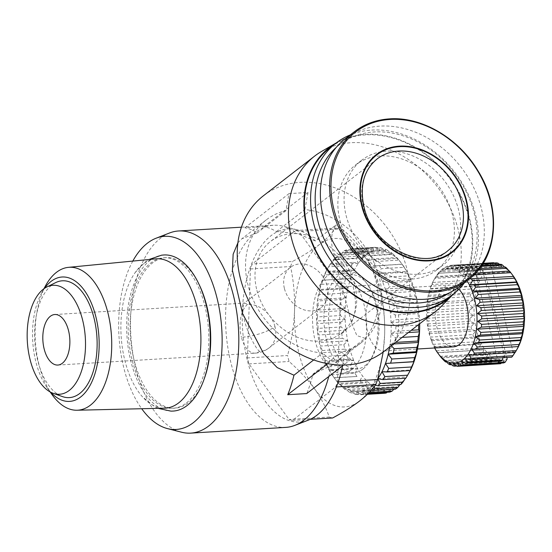 <?xml version="1.0" encoding="UTF-8"?>
<svg xmlns="http://www.w3.org/2000/svg" width="552" height="552" viewBox="0 0 552 552"><rect width="100%" height="100%" fill="white"/><g stroke="black" fill="none" stroke-linecap="round" stroke-linejoin="round"><path stroke-width="0.41" stroke-dasharray="2.76 2.07" d="M155.616 258.86A74.817 39.841 -93.4 0 0 143.085 264.104A74.817 39.841 -93.4 0 0 135.081 272.681A74.817 39.841 -93.4 0 0 142.575 396.936A74.817 39.841 -93.4 0 0 164.613 408.19M163.834 254.969A78.191 41.642 -93.4 0 0 149.889 260.516A78.191 41.642 -93.4 0 0 128.388 349.057A78.191 41.642 -93.4 0 0 173.245 411.067M256.901 290.359A57.939 46.092 52.2 0 0 341.329 333.222A57.939 46.092 52.2 0 0 354.805 284.459A57.939 46.092 52.2 0 0 270.383 241.597A57.939 46.092 52.2 0 0 256.901 290.359M274.958 326.605A25.316 20.134 52.2 0 0 247.544 304.421L244.75 303.069L243.86 303.4L242.542 309.237L244.315 319.794C246.882 331.041 255.286 348.409 259.599 351.362A25.316 20.134 52.2 0 0 269.072 347.905A25.316 20.134 52.2 0 0 274.958 326.605A25.316 7.314 -14.4 0 1 241.445 337.286A25.316 13.483 -93.4 0 0 255.093 353.163A25.316 13.483 -93.4 0 0 259.599 351.362M284.466 288.696A25.316 20.134 52.2 0 0 321.354 307.423A25.316 20.134 52.2 0 0 327.239 286.115A25.316 20.134 52.2 0 0 290.359 267.396A25.316 20.134 52.2 0 0 284.466 288.696M459.505 286.529A93.378 74.285 52.2 0 0 473.333 186.783A93.378 74.285 52.2 0 0 380.107 126.111A93.378 74.285 52.2 0 0 345.166 138.869M55.566 282.658A58.505 31.153 -93.4 0 0 51.916 284.963A58.505 31.153 -93.4 0 0 35.031 344.765A58.505 31.153 -93.4 0 0 62.431 396.584M418.14 274.247A66.378 52.806 52.2 0 0 442.98 265.181A66.378 52.806 52.2 0 0 452.806 194.276A66.378 52.806 52.2 0 0 386.531 151.151A66.378 52.806 52.2 0 0 361.698 160.218A66.378 52.806 52.2 0 0 351.872 231.122A66.378 52.806 52.2 0 0 418.14 274.247M411.944 279.05A66.378 52.806 52.2 0 0 436.777 269.983A66.378 52.806 52.2 0 0 446.602 199.079A66.378 52.806 52.2 0 0 380.335 155.947A66.378 52.806 52.2 0 0 355.495 165.013A66.378 52.806 52.2 0 0 345.669 235.918A66.378 52.806 52.2 0 0 411.944 279.05M448.948 293.064A92.253 73.388 52.2 0 0 467.489 194.421A92.253 73.388 52.2 0 0 374.173 131.956A92.253 73.388 52.2 0 0 336.196 147.453M464.667 282.534A95.627 76.072 52.2 0 0 462.252 183.174A95.627 76.072 52.2 0 0 371.751 130.079A95.627 76.072 52.2 0 0 350.32 134.874M446.872 299.163A95.627 76.072 52.2 0 0 461.03 197.009A95.627 76.072 52.2 0 0 365.555 134.881A95.627 76.072 52.2 0 0 329.772 147.936M186.445 402.912A75.376 40.144 -93.4 0 0 207.179 317.6A75.376 40.144 -93.4 0 0 163.965 257.777A75.376 40.144 -93.4 0 0 150.558 263.125A75.376 40.144 -93.4 0 0 129.823 348.443A75.376 40.144 -93.4 0 0 173.038 408.259A75.376 40.144 -93.4 0 0 186.445 402.912M198.706 283.707A75.376 40.144 -93.4 0 0 165.869 257.667A75.376 40.144 -93.4 0 0 152.455 263.014A75.376 40.144 -93.4 0 0 131.728 348.326A75.376 40.144 -93.4 0 0 174.936 408.149A75.376 40.144 -93.4 0 0 188.349 402.801A75.376 40.144 -93.4 0 0 204.406 378.348M453.413 294.092A96.193 76.521 52.2 0 0 459.064 192.275A96.193 76.521 52.2 0 0 365.424 134.357A96.193 76.521 52.2 0 0 336.32 142.871M441.289 306.353A98.442 78.315 52.2 0 0 447.32 202.115A98.442 78.315 52.2 0 0 351.41 142.706A98.442 78.315 52.2 0 0 321.416 151.545M383.916 351.472A98.442 78.315 52.2 0 0 398.489 246.316A98.442 78.315 52.2 0 0 300.205 182.353A98.442 78.315 52.2 0 0 263.373 195.801M169.581 232.972A101.257 53.923 -93.4 0 0 160.556 238.16A101.257 53.923 -93.4 0 0 131.597 344.317A101.257 53.923 -93.4 0 0 181.587 432.216M350.872 359.387L341.46 352.003A77.632 61.755 52.2 0 0 361.201 342.737A77.632 61.755 52.2 0 0 375.008 264.87A77.632 61.755 52.2 0 0 304.89 209.56L308.016 192.475L289 193.621L285.881 210.705A77.632 61.755 52.2 0 0 266.14 219.979A77.632 61.755 52.2 0 0 252.333 297.845A77.632 61.755 52.2 0 0 322.451 353.149L331.855 360.532L350.872 359.387L343.565 365.044M328.75 376.519A101.257 53.923 -93.4 0 0 331.152 365.624L312.97 374.063A101.257 53.923 86.6 0 1 306.733 393.569M237.898 242.811L241.886 238.761L257.391 232.772A101.257 53.923 -93.4 0 0 244.86 227.803L263.877 226.658A101.257 53.923 86.6 0 1 276.4 231.626L297.252 233.593A101.257 53.923 -93.4 0 0 282.783 226.147A101.257 53.923 -93.4 0 0 273.619 225.244A101.257 53.923 -93.4 0 0 255.604 232.427A101.257 53.923 -93.4 0 0 227.755 347.035A101.257 53.923 -93.4 0 0 285.805 427.386M331.152 365.624L335.878 362.347L344.434 354.356L365.127 338.341L356.882 335.609L351.403 322.644L333.56 253.14C330.248 241.452 331.069 232.047 336.002 224.926L315.316 240.948A96.731 51.515 -93.4 0 0 296.9 229.763A96.731 51.515 -93.4 0 0 270.942 235.766A96.731 51.515 -93.4 0 0 245.75 353.176A96.731 51.515 -93.4 0 0 308.375 420.113M315.316 240.948L297.252 233.593M351.645 369.654A50.625 26.958 -93.4 0 0 365.569 312.349A50.625 26.958 -93.4 0 0 336.547 272.17A50.625 26.958 -93.4 0 0 327.543 275.765A50.625 26.958 -93.4 0 0 313.619 333.07A50.625 26.958 -93.4 0 0 342.64 373.242A50.625 26.958 -93.4 0 0 351.645 369.654M363.057 368.964A50.625 26.958 -93.4 0 0 370.302 360.277A50.625 26.958 -93.4 0 0 365.569 281.72A50.625 26.958 -93.4 0 0 347.953 271.487A50.625 26.958 -93.4 0 0 338.949 275.075A50.625 26.958 -93.4 0 0 325.024 332.38A50.625 26.958 -93.4 0 0 354.046 372.559A50.625 26.958 -93.4 0 0 363.057 368.964M365.1 365.666A47.251 25.164 -93.4 0 0 371.869 357.558A47.251 25.164 -93.4 0 0 367.446 284.239A47.251 25.164 -93.4 0 0 342.606 278.035A47.251 25.164 -93.4 0 0 331.214 339.376A47.251 25.164 -93.4 0 0 365.1 365.666M389.615 347.056A69.752 37.15 -93.4 0 0 390.05 344.179A69.752 37.15 -93.4 0 0 391.023 333.58A69.752 37.15 -93.4 0 0 391.078 322.692A69.752 37.15 -93.4 0 0 390.223 311.783A69.752 37.15 -93.4 0 0 388.47 301.123A69.752 37.15 -93.4 0 0 385.862 290.98A69.752 37.15 -93.4 0 0 382.467 281.589A69.752 37.15 -93.4 0 0 378.368 273.192A69.752 37.15 -93.4 0 0 373.669 265.988A69.752 37.15 -93.4 0 0 368.481 260.164A69.752 37.15 -93.4 0 0 362.926 255.859A69.752 37.15 -93.4 0 0 357.151 253.182A69.752 37.15 -93.4 0 0 351.3 252.188A69.752 37.15 -93.4 0 0 345.504 252.919A69.752 37.15 -93.4 0 0 339.922 255.341A69.752 37.15 -93.4 0 0 337.244 257.17A69.752 37.15 -93.4 0 0 334.678 259.399A69.752 37.15 -93.4 0 0 329.903 265.001A69.752 37.15 -93.4 0 0 327.26 269.141A69.752 37.15 -93.4 0 0 325.721 271.998A69.752 37.15 -93.4 0 0 322.23 280.223A69.752 37.15 -93.4 0 0 319.518 289.476A69.752 37.15 -93.4 0 0 317.655 299.522A69.752 37.15 -93.4 0 0 316.682 310.12A69.752 37.15 -93.4 0 0 316.62 321.002A69.752 37.15 -93.4 0 0 317.483 331.911A69.752 37.15 -93.4 0 0 319.235 342.571A69.752 37.15 -93.4 0 0 321.844 352.721A69.752 37.15 -93.4 0 0 325.231 362.112A69.752 37.15 -93.4 0 0 329.33 370.509A69.752 37.15 -93.4 0 0 333.781 377.375A69.752 37.15 -93.4 0 0 334.036 377.706A69.752 37.15 -93.4 0 0 339.225 383.53A69.752 37.15 -93.4 0 0 344.779 387.835A69.752 37.15 -93.4 0 0 350.548 390.519A69.752 37.15 -93.4 0 0 356.406 391.506A69.752 37.15 -93.4 0 0 362.202 390.781A69.752 37.15 -93.4 0 0 367.784 388.36A69.752 37.15 -93.4 0 0 373.028 384.296A69.752 37.15 -93.4 0 0 377.803 378.7A69.752 37.15 -93.4 0 0 377.92 378.534M338.41 254.582A73.126 38.944 86.6 0 1 339.294 253.872A73.126 38.944 86.6 0 1 340.722 252.83L363.533 251.457A73.126 38.944 -93.4 0 0 362.105 252.492A73.126 38.944 -93.4 0 0 361.222 253.202L338.41 254.582L334.678 259.399L335.333 257.494L358.144 256.114A73.126 38.944 -93.4 0 0 356.04 258.543L333.229 259.916L329.903 265.001L330.469 263.732L353.28 262.359A73.126 38.944 -93.4 0 0 351.431 265.402L328.619 266.775L325.721 271.998L326.253 271.405L349.064 270.025A73.126 38.944 -93.4 0 0 347.518 273.613L324.707 274.986L322.23 280.223L345.593 278.933A73.126 38.944 -93.4 0 0 344.393 282.969L321.575 284.349L319.518 289.476L320.153 290.235L342.964 288.855A73.126 38.944 -93.4 0 0 342.13 293.25L319.318 294.623L317.655 299.522L318.421 300.93L341.233 299.557A73.126 38.944 -93.4 0 0 340.784 304.193L317.973 305.573L316.682 310.12L317.628 312.142L340.446 310.769A73.126 38.944 -93.4 0 0 340.398 315.537L317.586 316.91L316.62 321.002L317.807 323.589L340.618 322.209A73.126 38.944 -93.4 0 0 340.977 326.998L318.159 328.371L317.483 331.911L318.932 334.981L341.75 333.608A73.126 38.944 -93.4 0 0 342.495 338.293L319.684 339.666L319.235 342.571L320.995 346.056L343.806 344.676A73.126 38.944 -93.4 0 0 344.931 349.147L322.12 350.52L321.844 352.721L323.934 356.523L346.746 355.15A73.126 38.944 -93.4 0 0 348.222 359.283L325.411 360.663L325.231 362.112L327.681 366.135L350.499 364.762A73.126 38.944 -93.4 0 0 352.279 368.467L329.468 369.84L329.33 370.509L332.145 374.649L354.957 373.276A73.126 38.944 -93.4 0 0 357.006 376.464L334.036 377.706L337.21 381.867L360.021 380.487A73.126 38.944 -93.4 0 0 362.291 383.074L339.48 384.447L339.225 383.53L342.757 387.594L365.569 386.221A73.126 38.944 -93.4 0 0 367.998 388.139L345.186 389.519L344.779 387.835L348.65 391.699L371.462 390.326A73.126 38.944 -93.4 0 0 373.987 391.541L351.175 392.914L350.548 390.519L354.736 394.087L377.547 392.713A73.126 38.944 -93.4 0 0 380.114 393.183L357.303 394.556L356.406 391.506L360.87 394.687L383.681 393.314L384.923 389.788A69.752 37.15 86.6 0 1 379.065 388.801A69.752 37.15 86.6 0 1 373.29 386.117A69.752 37.15 86.6 0 1 367.742 381.811A69.752 37.15 86.6 0 1 362.554 375.988A69.752 37.15 86.6 0 1 357.848 368.791A69.752 37.15 86.6 0 1 353.749 360.394A69.752 37.15 86.6 0 1 350.354 351.003A69.752 37.15 86.6 0 1 347.753 340.853A69.752 37.15 86.6 0 1 345.994 330.193A69.752 37.15 86.6 0 1 345.138 319.284A69.752 37.15 86.6 0 1 345.2 308.402A69.752 37.15 86.6 0 1 346.173 297.804A69.752 37.15 86.6 0 1 348.036 287.758A69.752 37.15 86.6 0 1 350.748 278.505A69.752 37.15 86.6 0 1 354.239 270.28A69.752 37.15 86.6 0 1 358.421 263.283A69.752 37.15 86.6 0 1 363.188 257.68A69.752 37.15 86.6 0 1 368.432 253.623A69.752 37.15 86.6 0 1 374.021 251.201A69.752 37.15 86.6 0 1 379.81 250.47A69.752 37.15 86.6 0 1 385.669 251.464A69.752 37.15 86.6 0 1 391.444 254.141A69.752 37.15 86.6 0 1 396.991 258.446A69.752 37.15 86.6 0 1 402.187 264.27A69.752 37.15 86.6 0 1 402.436 264.608A69.752 37.15 86.6 0 1 406.886 271.474A69.752 37.15 86.6 0 1 410.985 279.871A69.752 37.15 86.6 0 1 414.379 289.255A69.752 37.15 86.6 0 1 416.988 299.405A69.752 37.15 86.6 0 1 418.74 310.065A69.752 37.15 86.6 0 1 419.596 320.974A69.752 37.15 86.6 0 1 419.672 323.782M408.963 372.841A69.752 37.15 86.6 0 1 406.313 376.981A69.752 37.15 86.6 0 1 401.546 382.577A69.752 37.15 86.6 0 1 398.972 384.806A69.752 37.15 86.6 0 1 396.301 386.642L393.9 389.243M395.501 389.146L396.301 386.642L367.784 388.36L371.503 390.002M389.733 348.816A30.94 16.477 -93.4 0 0 398.24 313.798A30.94 16.477 -93.4 0 0 380.507 289.248A30.94 16.477 -93.4 0 0 375.001 291.442A30.94 16.477 -93.4 0 0 366.493 326.46A30.94 16.477 -93.4 0 0 384.226 351.01A30.94 16.477 -93.4 0 0 389.733 348.816M458.891 289.227A30.94 16.477 -93.4 0 0 449.894 285.067A30.94 16.477 -93.4 0 0 444.388 287.261A30.94 16.477 -93.4 0 0 435.88 322.278A30.94 16.477 -93.4 0 0 453.62 346.828M467.006 280.726A47.251 25.164 -93.4 0 0 440.503 272.136A47.251 25.164 -93.4 0 0 433.741 280.243A47.251 25.164 -93.4 0 0 434.631 347.974M469.262 278.974L466.937 279.236L468.972 275.207L473.871 274.917M475.665 273.095L467.654 273.578A50.625 26.958 86.6 0 1 468.972 275.207M467.654 273.578L463.294 274.71L464.998 270.797L478.391 269.99M479.495 268.61L463.576 269.569A50.625 26.958 86.6 0 1 464.998 270.797M463.576 269.569L459.347 271.308L460.741 267.61L481.137 266.381M481.772 265.464L459.243 266.823A50.625 26.958 86.6 0 1 460.741 267.61M459.243 266.823L455.207 269.121L456.311 265.733L482.641 264.146M482.917 263.711L454.786 265.408A50.625 26.958 86.6 0 1 456.311 265.733M454.786 265.408L450.991 268.217L451.84 265.229L483.152 263.338L451.564 265.243A50.625 26.958 86.6 0 1 451.84 265.229M450.328 265.367L446.803 268.61L493.419 265.802L492.149 262.849L450.328 265.367A50.625 26.958 86.6 0 1 451.564 265.243M446.803 268.61L447.444 266.098L489.265 263.573L493.419 265.802M511.69 357.192L513.65 353.942L491.383 267.216L487.809 264.187L445.981 266.706A50.625 26.958 86.6 0 1 447.444 266.098M445.981 266.706L442.766 270.294L443.242 268.32L478.411 266.202A50.625 26.958 -93.4 0 0 477.721 266.713A50.625 26.958 -93.4 0 0 477.045 267.258L441.876 269.376A50.625 26.958 86.6 0 1 442.552 268.831A50.625 26.958 86.6 0 1 443.242 268.32M44.526 288.337A62.3 33.175 -93.4 0 0 41.497 293.202A62.3 33.175 -93.4 0 0 47.196 387.808A62.3 33.175 -93.4 0 0 50.791 392.272M45.471 285.888A71.581 38.122 -93.4 0 0 52.019 394.59M132.804 261.082A96.731 51.515 -93.4 0 0 141.705 408.728M276.4 231.626L304.89 209.56M341.46 352.003L312.97 374.063M327.764 363.699L331.855 360.532M285.881 210.705L257.391 232.772M313.667 359.952L322.451 353.149M308.016 192.475L263.877 226.658M244.86 227.803L289 193.621M342.578 365.81A96.731 51.515 -93.4 0 0 344.434 354.356M247.413 357.931L250.415 268.962A95.627 50.929 86.6 0 1 252.319 263.911L295.444 230.522A95.627 50.929 86.6 0 1 298.873 231.44L338.99 287.019A95.627 50.929 86.6 0 1 340.522 292.981L337.52 381.956A95.627 50.929 86.6 0 1 335.616 387L292.498 420.396A95.627 50.929 86.6 0 1 289.062 419.479L248.945 363.899A95.627 50.929 86.6 0 1 247.413 357.931L287.551 355.516A95.627 50.929 -93.4 0 0 289.082 361.477C299.17 370.351 307.685 379.5 314.633 388.939C321.319 398.385 326.177 407.762 329.199 417.057L289.062 419.479M250.415 268.962L290.552 266.54C293.595 280.871 294.927 295.589 294.54 310.7C293.905 325.818 291.573 340.757 287.551 355.516M248.945 363.899L289.082 361.477M336.403 386.959L335.616 387M292.498 420.396L310.217 419.327M383.191 352.017L384.647 334.719C385.034 319.608 383.702 304.89 380.659 290.566L340.522 292.981M337.52 381.956L338.266 381.908M338.99 287.019L379.127 284.597C376.105 275.303 371.248 265.933 364.561 256.48C357.613 247.041 349.099 237.891 339.011 229.018L298.873 231.44M295.444 230.522L335.582 228.107C332.062 233.351 326.701 238.802 319.505 244.467C312.052 250.146 303.034 255.824 292.457 261.496L252.319 263.911M294.54 310.7A84.38 44.933 -93.4 0 0 314.633 388.939A84.38 44.933 -93.4 0 0 359.683 400.945A84.38 44.933 -93.4 0 0 384.647 334.719A84.38 44.933 -93.4 0 0 364.561 256.48A84.38 44.933 -93.4 0 0 319.505 244.467A84.38 44.933 -93.4 0 0 294.54 310.7M290.552 266.54A95.627 50.929 86.6 0 1 292.457 261.496M329.199 417.057A95.627 50.929 -93.4 0 0 332.635 417.974M380.659 290.566A95.627 50.929 -93.4 0 0 379.127 284.597M335.582 228.107A95.627 50.929 86.6 0 1 339.011 229.018M369.364 392.458L367.784 388.36M367.556 394.156L363.416 394.404L362.202 390.781L366.907 393.486L368.322 393.403M369.143 392.569A73.126 38.944 86.6 0 1 366.907 393.486M363.416 394.404A73.126 38.944 86.6 0 1 361.105 394.673A73.126 38.944 86.6 0 1 360.87 394.687M357.303 394.556A73.126 38.944 86.6 0 1 354.736 394.087M351.175 392.914A73.126 38.944 86.6 0 1 348.65 391.699M345.186 389.519A73.126 38.944 86.6 0 1 342.757 387.594M339.48 384.447A73.126 38.944 86.6 0 1 337.21 381.867M332.145 374.649A73.126 38.944 86.6 0 0 334.195 377.837L357.006 376.464M329.468 369.84A73.126 38.944 86.6 0 1 327.681 366.135M325.411 360.663A73.126 38.944 86.6 0 1 323.934 356.523M322.12 350.52A73.126 38.944 86.6 0 1 320.995 346.056M319.684 339.666A73.126 38.944 86.6 0 1 318.932 334.981M318.159 328.371A73.126 38.944 86.6 0 1 317.807 323.589M317.586 316.91A73.126 38.944 86.6 0 1 317.628 312.142M317.973 305.573A73.126 38.944 86.6 0 1 318.421 300.93M319.318 294.623A73.126 38.944 86.6 0 1 320.153 290.235M321.575 284.349A73.126 38.944 86.6 0 1 322.782 280.306M324.707 274.986A73.126 38.944 86.6 0 1 326.253 271.405M328.619 266.775A73.126 38.944 86.6 0 1 328.826 266.416A73.126 38.944 86.6 0 1 330.469 263.732M333.229 259.916A73.126 38.944 86.6 0 1 335.333 257.494M363.533 251.457L368.432 253.623L366.859 249.518L344.048 250.891L339.922 255.341L340.722 252.83M369.316 248.49L374.021 251.201L372.807 247.579L349.989 248.952L345.504 252.919L346.504 249.863L369.316 248.49A73.126 38.944 -93.4 0 0 366.859 249.518M344.048 250.891A73.126 38.944 86.6 0 1 346.504 249.863M375.346 247.296L379.81 250.47L378.913 247.427L356.102 248.8L351.3 252.188L352.535 248.669L375.346 247.296A73.126 38.944 -93.4 0 0 375.118 247.303A73.126 38.944 -93.4 0 0 372.807 247.579M349.989 248.952A73.126 38.944 86.6 0 1 352.307 248.683A73.126 38.944 86.6 0 1 352.535 248.669M381.487 247.896L385.669 251.464L385.041 249.069L362.229 250.442L357.151 253.182L358.669 249.269L381.487 247.896A73.126 38.944 -93.4 0 0 378.913 247.427M356.102 248.8A73.126 38.944 86.6 0 1 358.669 249.269M387.573 250.277L391.444 254.141L391.037 252.464L368.218 253.837L362.926 255.859L364.762 251.65L387.573 250.277A73.126 38.944 -93.4 0 0 385.041 249.069M362.229 250.442A73.126 38.944 86.6 0 1 364.762 251.65M393.466 254.382L396.991 258.446L396.743 257.529L373.932 258.902L368.481 260.164L370.647 255.762L393.466 254.382A73.126 38.944 -93.4 0 0 391.037 252.464M368.218 253.837A73.126 38.944 86.6 0 1 370.647 255.762M399.006 260.116L402.187 264.27L373.669 265.988L376.195 261.489L399.006 260.116A73.126 38.944 -93.4 0 0 396.743 257.529M373.932 258.902A73.126 38.944 86.6 0 1 376.195 261.489M404.078 267.327L406.886 271.474L406.755 272.136L383.937 273.516L378.368 273.192L381.259 268.7L404.078 267.327A73.126 38.944 -93.4 0 0 402.022 264.146L373.669 265.988M379.21 265.519A73.126 38.944 86.6 0 1 381.259 268.7M408.535 275.841L410.985 279.871L410.812 281.32L388.001 282.693L382.467 281.589L385.724 277.221L408.535 275.841A73.126 38.944 -93.4 0 0 406.755 272.136M383.937 273.516A73.126 38.944 86.6 0 1 385.724 277.221M412.282 285.453L414.379 289.255L414.097 291.463L391.285 292.836L385.862 290.98L389.471 286.833L412.282 285.453A73.126 38.944 -93.4 0 0 410.812 281.32M388.001 282.693A73.126 38.944 86.6 0 1 389.471 286.833M415.221 295.927L416.988 299.405L416.532 302.31L393.721 303.69L388.47 301.123L392.41 297.3L415.221 295.927A73.126 38.944 -93.4 0 0 414.097 291.463M391.285 292.836A73.126 38.944 86.6 0 1 392.41 297.3M417.284 306.995L418.74 310.065L418.057 313.605L395.246 314.978L390.223 311.783L394.473 308.368L417.284 306.995A73.126 38.944 -93.4 0 0 416.532 302.31M393.721 303.69A73.126 38.944 86.6 0 1 394.473 308.368M417.961 325.107L395.818 326.439L391.078 322.692L395.605 319.767L418.416 318.394A73.126 38.944 -93.4 0 0 418.057 313.605M395.246 314.978A73.126 38.944 86.6 0 1 395.605 319.767M402.111 337.382L395.432 337.783L391.023 333.58L395.777 331.214L411.281 330.275M395.818 326.439A73.126 38.944 86.6 0 1 395.777 331.214M391.375 345.69L390.05 344.179L395.646 342.385M395.432 337.783A73.126 38.944 86.6 0 1 394.99 342.419M374.118 386.821L373.028 384.296L375.429 385.048M389.719 392.113L390.712 389.063A69.752 37.15 -93.4 0 0 396.301 386.642M362.202 390.781L390.712 389.063A69.752 37.15 86.6 0 1 384.923 389.788L380.114 393.183M400.89 384.489L401.546 382.577L400.048 384.537M405.754 378.244L406.313 376.981L405.492 378.258M418.416 318.394L419.596 320.974L418.637 325.066M358.144 256.114L363.188 257.68L361.222 253.202M353.28 262.359L358.421 263.283L356.04 258.543M349.064 270.025L354.239 270.28L351.431 265.402M345.593 278.933L350.748 278.505L347.518 273.613M342.964 288.855L348.036 287.758L344.393 282.969M341.233 299.557L346.173 297.804L342.13 293.25M340.446 310.769L345.2 308.402L340.784 304.193M340.618 322.209L345.138 319.284L340.398 315.537M341.75 333.608L345.994 330.193L340.977 326.998M343.806 344.676L347.753 340.853L342.495 338.293M346.746 355.15L350.354 351.003L344.931 349.147M350.499 364.762L353.749 360.394L348.222 359.283M354.957 373.276L357.848 368.791L352.279 368.467M365.569 386.221L367.742 381.811L362.291 383.074M360.021 380.487L362.554 375.988M371.462 390.326L373.29 386.117L367.998 388.139M377.547 392.713L379.065 388.801L373.987 391.541M390.712 389.063L387.097 392.272M373.028 384.296L401.546 382.577M441.876 269.376L438.985 273.219L439.351 271.839L481.171 269.321L484.911 272.226A47.251 25.164 -93.4 0 0 476.645 330.613A47.251 25.164 -93.4 0 0 507.184 358.952M438.115 273.323L435.562 277.311L435.873 276.559L477.694 274.04L482.172 274.503L479.936 270.797L438.115 273.323A50.625 26.958 86.6 0 1 439.351 271.839M434.803 278.415L432.596 282.458L479.205 279.65L476.624 275.897L434.803 278.415A50.625 26.958 86.6 0 1 435.307 277.518A50.625 26.958 86.6 0 1 435.873 276.559M432.03 284.535L430.16 288.517L430.539 289.048L472.36 286.529L476.776 285.708L473.857 282.017L432.03 284.535A50.625 26.958 86.6 0 1 432.913 282.348M429.877 291.504L428.331 295.327L428.821 296.479L470.642 293.954L474.948 292.519L471.698 288.986L429.877 291.504A50.625 26.958 86.6 0 1 430.539 289.048M428.393 299.136L427.151 302.696L427.807 304.435L469.635 301.909L473.768 299.881L470.221 296.617L428.393 299.136A50.625 26.958 86.6 0 1 428.821 296.479M427.627 307.222L426.661 310.424L427.531 312.701L469.352 310.176L473.271 307.616L469.455 304.704L427.627 307.222A50.625 26.958 86.6 0 1 427.807 304.435M427.6 315.544L426.862 318.304L427.986 321.043L469.807 318.525L473.471 315.489L469.421 313.018L427.6 315.544A50.625 26.958 86.6 0 1 427.531 312.701M428.304 323.865L427.752 326.115L429.166 329.254L470.994 326.729L474.368 323.306L470.131 321.347L428.304 323.865A50.625 26.958 86.6 0 1 427.986 321.043M429.732 331.973L429.318 333.649L431.043 337.086L472.871 334.567L475.927 330.841L471.553 329.447L429.732 331.973A50.625 26.958 86.6 0 1 429.166 329.254M431.837 339.632L431.498 340.701L433.568 344.344L475.389 341.826L478.115 337.893L473.657 337.113L431.837 339.632A50.625 26.958 86.6 0 1 431.043 337.086M434.555 346.649L434.251 347.077L436.66 350.824L478.481 348.298L480.861 344.269L476.383 344.124L434.555 346.649A50.625 26.958 86.6 0 1 433.568 344.344M440.241 356.344L482.062 353.825L484.104 349.795L437.826 352.818A50.625 26.958 86.6 0 1 436.66 350.824M437.826 352.818L439.765 355.709M384.923 389.788L356.406 391.506M377.803 378.7L406.313 376.981M502.824 357.724L503.003 356.357L465.439 358.621M503.003 356.357L504.914 357.517L511.711 357.109M468.862 354.529L515.478 351.721L514.995 352.48M515.161 352.473L515.478 351.721M379.065 388.801L350.548 390.519M381.984 371.703L410.502 369.985M498.753 361.256L499.222 359.283L461.658 361.546M499.222 359.283L501.14 361.111M471.829 349.382L518.445 346.573M373.29 386.117L344.779 387.835M503.596 362.933L504.231 360.421L457.622 363.23M504.231 360.421L501.361 363.071M367.742 381.811L339.225 383.53M457.373 366.328L499.194 363.802L500.05 360.815L453.433 363.623M500.05 360.815L496.248 363.623L456.89 365.997M452.902 365.817L494.723 363.299L495.827 359.911L449.211 362.719M496.248 363.623A50.625 26.958 86.6 0 1 494.723 363.299M390.05 344.179L393.611 343.965M495.827 359.911L491.791 362.209L451.488 364.644M357.848 368.791L329.33 370.509M448.479 363.947L490.3 361.422L491.687 357.724L445.078 360.532M491.791 362.209A50.625 26.958 86.6 0 1 490.3 361.422M391.023 333.58L408.37 332.532M491.687 357.724L487.464 359.462L446.458 361.933M353.749 360.394L325.231 362.112M444.215 360.76L486.043 358.234L487.747 354.322L441.131 357.13M487.464 359.462A50.625 26.958 86.6 0 1 486.043 358.234M391.078 322.692L419.596 320.974M487.747 354.322L483.379 355.453L441.828 357.958M350.354 351.003L321.844 352.721M483.379 355.453A50.625 26.958 86.6 0 1 482.062 353.825M390.223 311.783L418.74 310.065M484.104 349.795L437.488 352.604M347.753 340.853L319.235 342.571M479.653 350.292A50.625 26.958 86.6 0 1 478.481 348.298M388.47 301.123L416.988 299.405M480.861 344.269L434.251 347.077M345.994 330.193L317.483 331.911M476.383 344.124A50.625 26.958 86.6 0 1 475.389 341.826M385.862 290.98L414.379 289.255M478.115 337.893L431.498 340.701M345.138 319.284L316.62 321.002M473.657 337.113A50.625 26.958 86.6 0 1 472.871 334.567M382.467 281.589L410.985 279.871M475.927 330.841L429.318 333.649M345.2 308.402L316.682 310.12M471.553 329.447A50.625 26.958 86.6 0 1 470.994 326.729M378.368 273.192L406.886 271.474M474.368 323.306L427.752 326.115M466.937 279.236L513.546 276.428M346.173 297.804L317.655 299.522M470.131 321.347A50.625 26.958 86.6 0 1 469.807 318.525M473.471 315.489L426.862 318.304M463.294 274.71L509.903 271.901L509.482 271.053M509.213 271.073L509.903 271.901M348.036 287.758L319.518 289.476M469.421 313.018A50.625 26.958 86.6 0 1 469.352 310.176M368.481 260.164L396.991 258.446M473.271 307.616L426.661 310.424M459.347 271.308L505.963 268.5L505.397 267.051M504.576 267.099L505.963 268.5M350.748 278.505L322.23 280.223M469.455 304.704A50.625 26.958 86.6 0 1 469.635 301.909M362.926 255.859L391.444 254.141M473.768 299.881L427.151 302.696M455.207 269.121L501.823 266.312L501.064 264.298M499.546 264.387L501.823 266.312M354.239 270.28L325.721 271.998M470.221 296.617A50.625 26.958 86.6 0 1 470.642 293.954M357.151 253.182L385.669 251.464M474.948 292.519L428.331 295.327M450.991 268.217L497.6 265.408L496.614 262.883M493.661 262.704L497.6 265.408M358.421 263.283L329.903 265.001M471.698 288.986A50.625 26.958 86.6 0 1 472.36 286.529M492.149 262.849A50.625 26.958 86.6 0 1 493.384 262.717M351.3 252.188L379.81 250.47M476.776 285.708L430.16 288.517M363.188 257.68L334.678 259.399M473.857 282.017A50.625 26.958 86.6 0 1 474.734 279.829M487.809 264.187A50.625 26.958 86.6 0 1 489.265 263.573M345.504 252.919L374.021 251.201M479.205 279.65L432.596 282.458M442.766 270.294L480.33 268.03L478.411 266.202M487.906 264.373L481.102 264.787L480.33 268.03M368.432 253.623L339.922 255.341M476.624 275.897A50.625 26.958 86.6 0 1 477.694 274.04M482.172 274.503L435.562 277.311M438.985 273.219L476.548 270.956L474.637 269.797L481.434 269.383M477.045 267.258L476.548 270.956M481.171 269.321A50.625 26.958 -93.4 0 0 479.936 270.797M484.911 272.226L506.805 357.482M498.449 362.526L474.637 269.797M504.914 357.517L481.102 264.787M491.383 267.216A47.251 25.164 86.6 0 1 512.877 275.469M517.293 348.788A47.251 25.164 86.6 0 1 513.65 353.942M341.329 333.222L448.051 250.58A57.939 46.092 -127.8 0 1 363.623 207.718A57.939 46.092 -127.8 0 1 377.106 158.955L270.383 241.597M247.544 304.421A25.316 13.483 -93.4 0 0 241.445 337.286M468.745 279.381A93.378 74.285 52.2 0 0 482.565 179.635A93.378 74.285 52.2 0 0 389.339 118.963M365.127 338.341A77.632 61.755 52.2 0 0 336.002 224.926M351.403 322.644C361.153 303.931 352.48 270.135 333.56 253.14M57.863 365.051L255.093 353.163C260.261 352.818 264.919 351.072 269.072 347.905L321.354 307.423M157.989 408.349L154.422 406.582L142.575 396.936M135.081 272.681L144.776 262.366L149.019 259.502M442.98 265.181L436.777 269.983M163.965 257.777L165.869 257.667M241.438 227.189L273.619 225.244M296.9 229.763L282.783 226.147M336.547 272.17L347.953 271.487M367.446 284.239L365.569 281.72M371.869 357.558L370.302 360.277M380.507 289.248L449.894 285.067M290.359 267.396L243.86 303.4M54.82 314.516L244.75 303.069M361.698 160.218L355.495 165.013M47.196 387.808L50.122 391.913M41.497 293.202L43.905 288.772M173.038 408.259L174.936 408.149M361.201 342.737L335.878 362.34M266.14 219.979L241.886 238.761M342.64 373.242L354.046 372.559M333.781 377.375L334.05 377.727M327.26 269.141L328.826 266.416M384.226 351.01L417.464 349.009M402.436 264.608L402.173 264.249M361.105 394.673L367.418 394.294M433.741 280.243L435.307 277.518M352.307 248.683L375.118 247.303"/><path stroke-width="0.83" d="M50.122 391.913L52.019 394.59A71.581 38.122 -93.4 0 0 77.004 410.233L164.613 408.19A74.817 39.841 -93.4 0 0 178.71 402.85A74.817 39.841 -93.4 0 0 199.175 317.455A74.817 39.841 -93.4 0 0 155.616 258.86L68.393 267.354A71.581 38.122 -93.4 0 0 56.407 272.377A71.581 38.122 -93.4 0 0 45.471 285.888L43.905 288.772M173.245 411.067A78.191 41.642 -93.4 0 0 173.342 411.061A78.191 41.642 -93.4 0 0 187.114 405.52A78.191 41.642 -93.4 0 0 208.642 317.145A78.191 41.642 -93.4 0 0 163.937 254.962A78.191 41.642 -93.4 0 0 163.834 254.969M428.925 260.889A61.879 49.225 52.2 0 0 466.474 200.362A61.879 49.225 52.2 0 0 399.462 146.142A61.879 49.225 52.2 0 0 361.919 206.669A61.879 49.225 52.2 0 0 428.925 260.889M62.369 363.25A25.316 13.483 86.6 0 1 57.863 365.051A25.316 13.483 86.6 0 1 43.353 344.959A25.316 13.483 86.6 0 1 50.315 316.31A25.316 13.483 86.6 0 1 54.82 314.516A25.316 13.483 86.6 0 1 69.331 334.602A25.316 13.483 86.6 0 1 62.369 363.25M389.339 118.963A93.378 74.285 52.2 0 0 354.398 131.714L345.166 138.869A93.378 74.285 52.2 0 0 331.338 238.616A93.378 74.285 52.2 0 0 424.571 299.281A93.378 74.285 52.2 0 0 459.505 286.529L468.745 279.381C497.828 258.025 501.954 208.801 477.928 170.734C458.588 138.145 421.631 116.465 389.539 118.88C376.153 119.743 364.437 124.021 354.398 131.714A93.378 74.285 52.2 0 0 340.577 231.46A93.378 74.285 52.2 0 0 433.803 292.132A93.378 74.285 52.2 0 0 468.745 279.381M69.331 390.374A54.565 29.056 -93.4 0 0 83.248 322.775A54.565 29.056 -93.4 0 0 46.747 287.033A54.565 29.056 -93.4 0 0 43.353 289.186A54.565 29.056 -93.4 0 0 27.6 344.965A54.565 29.056 -93.4 0 0 53.158 393.293A54.565 29.056 -93.4 0 0 69.331 390.374M53.158 393.293L62.431 396.584A58.505 31.153 -93.4 0 0 79.771 393.452A58.505 31.153 -93.4 0 0 94.696 320.974A58.505 31.153 -93.4 0 0 55.566 282.658L46.747 287.033M50.791 392.272A62.3 33.175 -93.4 0 0 80.675 396.978A62.3 33.175 -93.4 0 0 95.696 316.096A62.3 33.175 -93.4 0 0 51.012 281.444A62.3 33.175 -93.4 0 0 44.526 288.337M77.004 410.233A71.581 38.122 -93.4 0 0 90.487 405.12A71.581 38.122 -93.4 0 0 110.069 323.417A71.581 38.122 -93.4 0 0 68.393 267.354M336.196 147.453A92.253 73.388 52.2 0 0 327.274 245.599A92.253 73.388 52.2 0 0 418.099 303.041A92.253 73.388 52.2 0 0 448.948 293.064M350.32 134.874A95.627 76.072 52.2 0 0 335.975 143.14A95.627 76.072 52.2 0 0 321.816 245.288A95.627 76.072 52.2 0 0 417.291 307.423A95.627 76.072 52.2 0 0 453.068 294.361A95.627 76.072 52.2 0 0 464.667 282.534M335.975 143.14L329.772 147.936A95.627 76.072 52.2 0 0 315.613 250.09A95.627 76.072 52.2 0 0 411.088 312.225A95.627 76.072 52.2 0 0 446.872 299.163L453.068 294.361M204.406 378.348A75.376 40.144 -93.4 0 0 198.706 283.707M336.32 142.871A96.193 76.521 52.2 0 0 336.113 142.996A96.193 76.521 52.2 0 0 313.067 245.723A96.193 76.521 52.2 0 0 411.226 312.742A96.193 76.521 52.2 0 0 453.247 294.264A96.193 76.521 52.2 0 0 453.413 294.092M336.113 142.996L321.416 151.545A98.442 78.315 52.2 0 0 314.578 156.147A98.442 78.315 52.2 0 0 300.005 261.303A98.442 78.315 52.2 0 0 398.282 325.266A98.442 78.315 52.2 0 0 435.121 311.818A98.442 78.315 52.2 0 0 441.289 306.353L453.247 294.264M314.578 156.147L263.373 195.801A98.442 78.315 52.2 0 0 248.8 300.957A98.442 78.315 52.2 0 0 347.077 364.913A98.442 78.315 52.2 0 0 383.916 351.472L435.121 311.818M141.705 408.728A96.731 51.515 -93.4 0 0 167.47 428.6A96.731 51.515 -93.4 0 0 193.435 422.597A96.731 51.515 -93.4 0 0 218.62 305.187A96.731 51.515 -93.4 0 0 155.995 238.25A96.731 51.515 -93.4 0 0 147.37 243.211A96.731 51.515 -93.4 0 0 132.804 261.082M167.47 428.6L181.587 432.216A101.257 53.923 -93.4 0 0 190.75 433.12A101.257 53.923 -93.4 0 0 208.766 425.937A101.257 53.923 -93.4 0 0 236.615 311.328A101.257 53.923 -93.4 0 0 178.572 230.977A101.257 53.923 -93.4 0 0 169.581 232.972L155.995 238.25M190.75 433.12L285.805 427.386A101.257 53.923 -93.4 0 0 294.789 425.392A101.257 53.923 -93.4 0 0 303.821 420.203A101.257 53.923 -93.4 0 0 328.75 376.519M343.565 365.044L306.733 393.569L287.716 394.714A101.257 53.923 -93.4 0 0 293.961 375.208L277.201 367.57L263.649 353.639L242.59 313.626L232.413 270.411L233.144 254.237L237.898 242.811M294.789 425.392L308.375 420.113A96.731 51.515 -93.4 0 0 317 415.152A96.731 51.515 -93.4 0 0 342.578 365.81M400.048 384.537L397.813 387.401A73.126 38.944 86.6 0 1 396.929 388.111A73.126 38.944 86.6 0 1 395.501 389.146L372.69 390.519L371.503 390.002M417.464 349.009L453.62 346.828A30.94 16.477 -93.4 0 0 459.119 344.634A30.94 16.477 -93.4 0 0 468.31 318.193A30.94 16.477 -93.4 0 0 458.891 289.227M434.631 347.974A47.251 25.164 -93.4 0 0 438.164 353.563A47.251 25.164 -93.4 0 0 463.004 359.759A47.251 25.164 -93.4 0 0 467.006 280.726M467.337 362.174A50.625 26.958 86.6 0 1 466.661 362.719A50.625 26.958 86.6 0 1 465.971 363.23L501.14 361.111A50.625 26.958 -93.4 0 0 502.506 360.056L467.337 362.174L465.439 358.621L469.862 359.711A50.625 26.958 -93.4 0 0 471.097 358.234L468.862 354.529L473.34 354.991L515.161 352.473A50.625 26.958 86.6 0 0 515.734 351.514A50.625 26.958 86.6 0 0 516.23 350.617L474.409 353.135A50.625 26.958 86.6 0 1 473.34 354.991M474.409 353.135L471.829 349.382L518.445 346.573L516.23 350.617M477.183 347.015L474.258 343.323L520.874 340.515L519.004 344.496L477.183 347.015A50.625 26.958 86.6 0 1 476.307 349.202M474.258 343.323L478.674 342.502L520.501 339.984L520.874 340.515M479.336 340.046L476.093 336.513L522.703 333.705L521.157 337.527L479.336 340.046A50.625 26.958 86.6 0 1 478.674 342.502M476.093 336.513L480.392 335.078L522.213 332.552L522.703 333.705M480.82 332.414L477.266 329.151L523.882 326.335L522.64 329.896L480.82 332.414A50.625 26.958 86.6 0 1 480.392 335.078M477.266 329.151L481.406 327.122L523.227 324.597L523.882 326.335M481.585 324.328L477.763 321.416L524.379 318.607L523.406 321.809L481.585 324.328A50.625 26.958 86.6 0 1 481.406 327.122M477.763 321.416L481.689 318.856L523.51 316.33L524.379 318.607M481.613 316.013L477.563 313.543L524.172 310.728L523.434 313.488L481.613 316.013A50.625 26.958 86.6 0 1 481.689 318.856M477.563 313.543L481.227 310.507L523.054 307.988L524.172 310.728M480.909 307.685L476.673 305.725L523.282 302.917L522.73 305.166L480.909 307.685A50.625 26.958 86.6 0 1 481.227 310.507M476.673 305.725L480.047 302.303L521.868 299.777L523.282 302.917M479.481 299.584L475.106 298.19L521.723 295.382L521.309 297.059L479.481 299.584A50.625 26.958 86.6 0 1 480.047 302.303M475.106 298.19L478.17 294.464L519.991 291.946L521.723 295.382M477.383 291.918L472.926 291.139L519.535 288.33L519.204 289.4L477.383 291.918A50.625 26.958 86.6 0 1 478.17 294.464M472.926 291.139L475.651 287.206L517.472 284.687L519.535 288.33M474.658 284.908L470.173 284.763L516.789 281.955L516.479 282.382L474.658 284.908A50.625 26.958 86.6 0 1 475.651 287.206M470.173 284.763L472.553 280.733L514.381 278.208L516.789 281.955M473.871 274.917L510.793 272.688L513.546 276.428L471.387 278.739A50.625 26.958 86.6 0 1 472.553 280.733M471.387 278.739L469.262 278.974M287.716 394.714L327.764 363.699M293.961 375.208L313.667 359.952M310.217 419.327L332.635 417.974C343.213 412.303 352.231 406.631 359.683 400.945C366.88 395.28 372.241 389.829 375.753 384.585L336.403 386.959M338.266 381.908L377.658 379.534L383.191 352.017M375.753 384.585A95.627 50.929 -93.4 0 0 377.658 379.534M377.92 378.534A69.752 37.15 -93.4 0 0 381.984 371.703A69.752 37.15 -93.4 0 0 385.475 363.478A69.752 37.15 -93.4 0 0 388.18 354.225A69.752 37.15 -93.4 0 0 389.615 347.056M393.9 389.243L392.175 391.085L369.329 392.375M419.672 323.782A69.752 37.15 86.6 0 1 419.541 331.862A69.752 37.15 86.6 0 1 418.561 342.461L416.905 347.353L394.093 348.726L391.375 345.69M395.646 342.385L417.802 341.046L418.561 342.461A69.752 37.15 86.6 0 1 416.698 352.507L414.642 357.634L391.83 359.007L388.18 354.225L393.259 353.121L416.07 351.748A73.126 38.944 -93.4 0 0 416.905 347.353M394.093 348.726A73.126 38.944 86.6 0 1 393.259 353.121M416.07 351.748L416.698 352.507A69.752 37.15 86.6 0 1 413.986 361.76L411.516 366.99L388.705 368.37L385.475 363.478L413.434 361.67A73.126 38.944 -93.4 0 0 414.642 357.634M391.83 359.007A73.126 38.944 86.6 0 1 390.623 363.043M413.434 361.67L413.986 361.76A69.752 37.15 86.6 0 1 410.502 369.985L407.604 375.201L384.785 376.581L381.984 371.703L387.159 371.951L409.97 370.578A73.126 38.944 -93.4 0 0 411.516 366.99M388.705 368.37A73.126 38.944 86.6 0 1 387.159 371.951M405.492 378.258L402.994 382.06L380.183 383.44L377.803 378.7L382.943 379.617L405.754 378.244A73.126 38.944 -93.4 0 0 407.397 375.56A73.126 38.944 -93.4 0 0 407.604 375.201M384.785 376.581A73.126 38.944 86.6 0 1 382.943 379.617M375.429 385.048L378.079 385.862L400.89 384.489A73.126 38.944 -93.4 0 0 402.994 382.06M380.183 383.44A73.126 38.944 86.6 0 1 378.079 385.862M397.813 387.401L374.994 388.774L374.118 386.821M374.994 388.774A73.126 38.944 86.6 0 1 372.69 390.519M392.175 391.085A73.126 38.944 86.6 0 1 389.719 392.113L368.322 393.403M409.97 370.578L410.502 369.985A69.752 37.15 86.6 0 1 408.963 372.841L407.397 375.56M411.281 330.275L418.588 329.841L419.541 331.862L418.243 336.409L402.111 337.382M417.802 341.046A73.126 38.944 -93.4 0 0 418.243 336.409M418.789 324.466L418.637 325.066L417.961 325.107M418.588 329.841A73.126 38.944 -93.4 0 0 418.637 325.066M387.097 392.272L386.227 393.031L367.556 394.156M383.681 393.314A73.126 38.944 -93.4 0 0 383.916 393.3A73.126 38.944 -93.4 0 0 386.227 393.031M438.164 353.563L440.241 356.344A50.625 26.958 86.6 0 0 441.559 357.979L444.215 360.76A50.625 26.958 86.6 0 0 445.643 361.988L445.078 360.532L448.479 363.947A50.625 26.958 86.6 0 0 449.97 364.734L449.211 362.719L452.902 365.817A50.625 26.958 86.6 0 0 454.427 366.148L453.433 363.623L457.373 366.328A50.625 26.958 86.6 0 0 457.656 366.314L499.477 363.789A50.625 26.958 86.6 0 0 500.705 363.664L458.884 366.183A50.625 26.958 86.6 0 1 457.656 366.314M458.884 366.183L457.622 363.23L461.769 365.458L503.596 362.933A50.625 26.958 86.6 0 0 505.052 362.326L463.231 364.844A50.625 26.958 86.6 0 1 461.769 365.458M463.231 364.844L461.658 361.546L465.971 363.23M469.862 359.711L511.69 357.192A50.625 26.958 86.6 0 0 512.918 355.709L471.097 358.234M514.995 352.48L512.918 355.709M502.506 360.056L502.824 357.724M506.805 357.482L507.184 358.952L505.246 362.119L498.449 362.526L498.753 361.256M519.004 344.496A50.625 26.958 86.6 0 1 518.128 346.684M385.475 363.478L413.986 361.76M501.361 363.071L500.705 363.664M521.157 337.527A50.625 26.958 86.6 0 1 520.501 339.984M388.18 354.225L416.698 352.507M456.89 365.997L454.427 366.148M522.64 329.896A50.625 26.958 86.6 0 1 522.213 332.552M393.611 343.965L418.561 342.461M451.488 364.644L449.97 364.734M523.406 321.809A50.625 26.958 86.6 0 1 523.227 324.597M408.37 332.532L419.541 331.862M446.458 361.933L445.643 361.988M523.434 313.488A50.625 26.958 86.6 0 1 523.51 316.33M522.73 305.166A50.625 26.958 86.6 0 1 523.054 307.988M521.309 297.059A50.625 26.958 86.6 0 1 521.868 299.777M519.204 289.4A50.625 26.958 86.6 0 1 519.991 291.946M516.479 282.382A50.625 26.958 86.6 0 1 517.472 284.687M513.208 276.214A50.625 26.958 86.6 0 1 514.381 278.208M510.793 272.688A50.625 26.958 86.6 0 0 509.482 271.053L475.665 273.095M478.391 269.99L506.819 268.272L509.213 271.073M506.819 268.272A50.625 26.958 86.6 0 0 505.397 267.051L479.495 268.61M481.137 266.381L502.561 265.084L504.576 267.099M502.561 265.084A50.625 26.958 86.6 0 0 501.064 264.298L481.772 265.464M482.641 264.146L498.132 263.214L499.546 264.387M498.132 263.214A50.625 26.958 86.6 0 0 496.614 262.883L482.917 263.711M493.661 262.704A50.625 26.958 86.6 0 0 493.384 262.717L483.152 263.338L494.15 263.035M511.269 273.323L512.877 275.469A47.251 25.164 86.6 0 1 517.293 348.788L515.734 351.514M390.105 119.446A92.412 73.519 52.2 0 0 334.029 209.843A92.412 73.519 52.2 0 0 434.107 290.821A92.412 73.519 52.2 0 0 490.183 200.431A92.412 73.519 52.2 0 0 390.105 119.446M461.527 201.818A57.939 46.092 -127.8 0 1 448.051 250.58C423.964 272.212 372.559 246.841 364.044 207.048C359.462 186.065 363.816 170.037 377.106 158.955A57.939 46.092 -127.8 0 1 461.527 201.818M362.395 206.641A61.313 48.776 -127.8 0 1 399.6 146.66A61.313 48.776 -127.8 0 1 465.998 200.397A61.313 48.776 -127.8 0 1 428.794 260.371A61.313 48.776 -127.8 0 1 362.395 206.641M173.342 411.061L171.003 411.13L157.989 408.349M163.937 254.962L161.605 255.176L149.019 259.502M178.572 230.977L241.438 227.189M367.418 394.294L383.916 393.3"/></g></svg>
